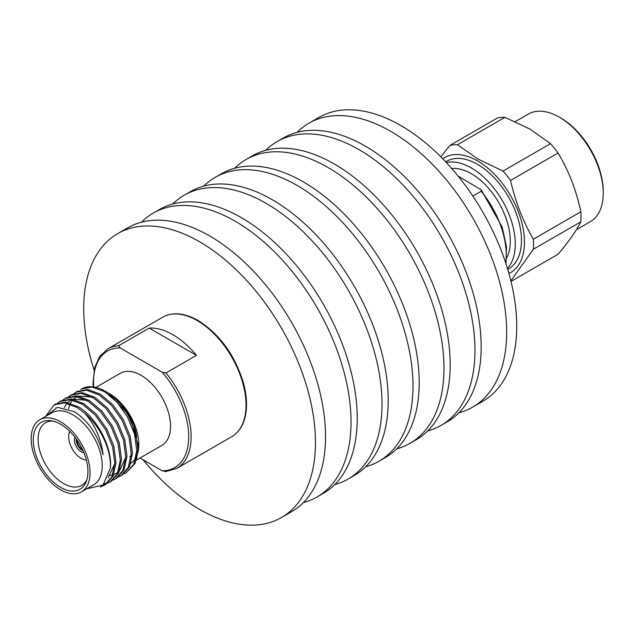 <?xml version="1.0" encoding="UTF-8"?>
<svg xmlns="http://www.w3.org/2000/svg" width="635" height="635" viewBox="0 0 635 635"><rect width="100%" height="100%" fill="white"/><g stroke="black" fill="none" stroke-linecap="round" stroke-linejoin="round"><path stroke-width="0.95" d="M297.093 132.35A163.878 94.615 60 0 1 308.848 123.261A163.878 94.615 60 0 1 435.134 167.164A163.878 94.615 60 0 1 506.666 332.089A163.878 94.615 60 0 1 472.726 407.106A163.878 94.615 60 0 1 458.978 412.742M308.848 123.261L318.913 117.451A163.878 94.615 60 0 1 445.198 161.353A163.878 94.615 60 0 1 516.731 326.279A163.878 94.615 60 0 1 482.79 401.296L472.726 407.106M265.7 150.352A163.878 94.615 60 0 1 277.146 141.565A163.878 94.615 60 0 1 403.431 185.468A163.878 94.615 60 0 1 474.964 350.385A163.878 94.615 60 0 1 441.023 425.41A163.878 94.615 60 0 1 427.688 430.935M277.146 141.565L283.345 137.986A163.878 94.615 60 0 1 409.631 181.888A163.878 94.615 60 0 1 481.163 346.813A163.878 94.615 60 0 1 447.223 421.831L441.023 425.41M234.72 168.235A163.878 94.615 60 0 1 246.166 159.448A163.878 94.615 60 0 1 372.451 203.351A163.878 94.615 60 0 1 443.984 368.276A163.878 94.615 60 0 1 410.043 443.293A163.878 94.615 60 0 1 396.708 448.818M246.166 159.448L252.365 155.869A163.878 94.615 60 0 1 378.651 199.779A163.878 94.615 60 0 1 450.183 364.696A163.878 94.615 60 0 1 416.242 439.722L410.043 443.293M203.732 186.126A163.878 94.615 60 0 1 215.186 177.34A163.878 94.615 60 0 1 341.471 221.242A163.878 94.615 60 0 1 413.004 386.167A163.878 94.615 60 0 1 379.063 461.185A163.878 94.615 60 0 1 365.728 466.709M215.186 177.34L221.377 173.76A163.878 94.615 60 0 1 347.662 217.662A163.878 94.615 60 0 1 419.203 382.587A163.878 94.615 60 0 1 385.255 457.605L379.063 461.185M172.752 204.01A163.878 94.615 60 0 1 184.198 195.223A163.878 94.615 60 0 1 310.483 239.133A163.878 94.615 60 0 1 382.024 404.05A163.878 94.615 60 0 1 348.075 479.076A163.878 94.615 60 0 1 334.74 484.592M184.198 195.223L190.397 191.651A163.878 94.615 60 0 1 316.682 235.553A163.878 94.615 60 0 1 388.215 400.471A163.878 94.615 60 0 1 354.274 475.496L348.075 479.076M141.47 222.202A163.878 94.615 60 0 1 153.218 213.114A163.878 94.615 60 0 1 279.503 257.016A163.878 94.615 60 0 1 351.036 421.942A163.878 94.615 60 0 1 317.095 496.959A163.878 94.615 60 0 1 303.347 502.595M153.218 213.114L159.417 209.534A163.878 94.615 60 0 1 285.702 253.436A163.878 94.615 60 0 1 357.235 418.362A163.878 94.615 60 0 1 323.294 493.379L317.095 496.959M94.099 370.062A163.878 94.615 60 0 1 83.709 308.666A163.878 94.615 60 0 1 117.65 233.648A163.878 94.615 60 0 1 243.935 277.551A163.878 94.615 60 0 1 315.468 442.476A163.878 94.615 60 0 1 281.527 517.493A163.878 94.615 60 0 1 143.065 459.756M117.65 233.648L127.722 227.838A163.878 94.615 60 0 1 254 271.74A163.878 94.615 60 0 1 325.541 436.658A163.878 94.615 60 0 1 291.6 511.683L281.527 517.493M136.366 460.129L161.925 445.373A41.616 24.027 -120 0 0 168.307 412.02A41.616 24.027 -120 0 0 141.121 375.349A41.616 24.027 -120 0 0 120.309 373.285L95.861 387.406M130.889 463.264A41.616 24.027 -120 0 0 136.001 457.525M137.787 453.001A41.616 24.027 -120 0 0 138.811 445.818M136.461 459.827L138.835 444.627A41.616 24.027 -120 0 0 109.403 393.66L107.521 392.581M81.423 491.847L93.615 484.807A41.616 24.027 -120 0 0 99.997 451.461A41.616 24.027 -120 0 0 72.811 414.79A41.616 24.027 -120 0 0 51.999 412.726L39.807 419.767A41.616 24.027 -120 0 0 33.425 453.12A41.616 24.027 -120 0 0 60.611 489.791A41.616 24.027 -120 0 0 81.423 491.847A41.616 24.027 -120 0 0 87.797 458.502A41.616 24.027 -120 0 0 60.611 421.831A41.616 24.027 -120 0 0 39.807 419.767M60.611 424.251A38.648 22.312 -120 0 0 50.863 420.695A38.648 22.312 -120 0 0 33.734 446.016A38.648 22.312 -120 0 0 60.611 487.37A38.648 22.312 -120 0 0 86.146 481.814A38.648 22.312 -120 0 0 60.611 424.251M52.753 421.045A36.163 20.876 -120 0 0 45.728 422.648A36.163 20.876 -120 0 0 39.997 451.572A36.163 20.876 -120 0 0 63.659 483.576A36.163 20.876 -120 0 0 81.891 485.275A36.163 20.876 -120 0 0 86.789 479.996M69.794 431.379A17.685 10.208 -120 0 0 81.169 458.383A17.685 10.208 -120 0 0 86.352 460.073M75.009 437.301A9.485 5.477 -120 0 0 81.169 451.691A9.485 5.477 -120 0 0 83.844 452.588M138.835 447.072L129.818 416.1L108.093 392.906M105.283 391.279L106.974 392.255C112.847 395.684 118.372 400.955 123.555 408.075A47.442 27.392 -120 0 0 105.283 391.279A47.442 27.392 -120 0 0 81.566 388.93A47.442 27.392 -120 0 0 81.558 388.938L80.835 389.382M124.008 473.773L126.238 472.702L133.85 464.129L136.747 450.588L134.533 434.094L127.611 417.131L117.07 402.249L104.577 391.692L92.083 387.032L81.542 388.945M126.238 472.702L135.072 463.431L137.962 449.882L135.755 433.387L128.826 416.425L123.555 408.075M118.523 476.948L121.968 475.163L129.58 466.598L132.477 453.049L130.262 436.555L123.341 419.592L112.8 404.717L100.306 394.16L87.813 389.501L77.272 391.414L74.017 393.533M120.745 475.869L128.357 467.304L131.255 453.755L129.048 437.261L122.118 420.299L111.577 405.424L99.084 394.867L86.59 390.2L76.049 392.12M113.03 480.116L116.475 478.338L124.087 469.765L126.984 456.224L124.777 439.73L117.848 422.767L107.307 407.884L94.813 397.327L82.32 392.668L71.779 394.581L68.532 396.7M115.26 479.036L122.873 470.471L125.77 456.922L123.555 440.428L116.634 423.466L106.093 408.591L93.599 398.034L81.105 393.375L70.564 395.287M104.457 483.703L107.41 483.052M108.093 482.83L110.371 481.846M107.545 483.283L110.99 481.505L118.602 472.94L121.499 459.391L119.285 442.897L112.355 425.934L101.822 411.059L89.329 400.494L76.835 395.835L66.294 397.756L63.04 399.867M103.886 484.307L106.878 483.537M109.768 482.203L117.38 473.639L120.277 460.097L118.07 443.595L111.141 426.633L100.6 411.758L88.106 401.201L75.613 396.542L65.072 398.455M100.37 487.029L105.497 484.672L113.109 476.107L116.007 462.558L113.8 446.064L106.87 429.101L96.329 414.226L83.836 403.669L71.342 399.002L60.801 400.923L57.555 403.034M104.283 485.378L111.895 476.806L114.792 463.264L112.578 446.77L105.648 429.808L95.115 414.925L82.621 404.368L70.128 399.709L59.587 401.622M45.895 416.25L57.396 407.297L74.533 411.797C88.916 421.529 98.425 435.856 103.06 454.771C101.259 438.991 95.155 425.148 84.749 413.242A47.442 27.392 -120 0 1 110.411 467.987C112.514 447.326 96.528 417.219 78.351 406.837L65.857 402.177L55.316 404.09L54.094 404.797L46.22 415.6M84.749 413.242L77.129 407.543L64.635 402.876L54.094 404.797M110.411 467.987L103.021 485.116L86.67 488.815M140.041 458.01L162.108 470.741A67.278 38.846 -120 0 0 188.69 436.793A67.278 38.846 -120 0 0 162.108 372.15L165.957 372.967L196.453 355.362A69.001 39.838 -120 0 0 172.831 334.677A69.001 39.838 -120 0 0 149.209 328.081L118.713 345.694L120.134 347.916A67.278 38.846 -120 0 0 93.742 386.985M162.108 372.15L120.134 347.916M129.667 456.771A35.362 20.415 -120 0 0 130.969 455.874M136.676 437.182A35.362 20.415 -120 0 0 120.539 404.177M108.18 477.734L114.776 463.669M86.36 400.193L72.811 399.232M71.287 399.875L67.715 402.479M66.977 403.281L64.365 407.559M108.99 475.52L112.697 474.924M113.768 474.591L117.935 472.4M119.34 471.226L125.762 457.327M91.853 397.026L78.295 396.057M76.771 396.708L73.208 399.304M72.469 400.113L70.429 403.177M69.969 404.13L68.477 408.781M196.453 355.362L149.209 328.081M165.957 471.559L162.108 470.741M82.232 448.985L82.145 450.144A8.191 4.731 -120 0 0 82.955 450.532M76.351 439.095A8.191 4.731 -120 0 0 76.287 439.999L77.2 440.531M77.422 440.626L77.2 440.666A6.898 3.985 -120 0 0 82.018 449.016L82.161 448.842M77.2 440.666L76.287 440.142A8.191 4.731 -120 0 0 82.018 450.072L82.018 449.016M576.397 229.711L590.391 221.631A62.087 35.846 -120 0 0 603.25 193.215A62.087 35.846 -120 0 0 559.348 117.173L559.348 117.173A62.087 35.846 -120 0 0 528.304 114.102L515.255 121.634M603.25 193.215L603.25 191.619A60.135 34.719 -120 0 0 560.729 117.967L559.348 117.173L560.729 117.967M511 281.416L558.038 254.254C568.714 241.697 576.318 230.886 580.842 221.821A75.382 43.521 -120 0 0 580.842 211.788C576.382 190.484 568.777 170.894 558.038 153.019A75.382 43.521 -120 0 0 550.521 143.661L530.066 129.135L504.912 117.332A75.382 43.521 -120 0 0 497.388 117.999L449.913 145.415A75.382 43.521 60 0 1 457.438 144.74L478.107 159.139L503.039 171.069A75.382 43.521 60 0 1 510.564 180.427C515.342 201.644 522.946 221.234 533.368 239.197A75.382 43.521 60 0 1 533.368 249.23L511.492 279.948M508.921 273.455A66.326 38.291 -120 0 0 521.359 220.98A66.326 38.291 -120 0 0 477.568 160.925A66.326 38.291 -120 0 0 442.69 158.742M507.73 269.359L508.611 268.851A62.087 35.846 -120 0 0 518.128 219.099A62.087 35.846 -120 0 0 477.568 164.386A62.087 35.846 -120 0 0 446.524 161.314L445.643 161.822M507.436 268.391A62.087 35.846 -120 0 0 510.278 217.622A62.087 35.846 -120 0 0 471.376 167.965A62.087 35.846 -120 0 0 446.334 162.56M506.746 257.786A55.023 31.766 -120 0 0 471.376 173.728A55.023 31.766 -120 0 0 451.739 168.537M472.845 196.08L481.219 191.246L481.147 189.77L458.145 176.141M440.801 156.829L449.913 145.415M457.438 144.74L504.912 117.332M510.564 180.427L558.038 153.019M550.521 143.661L503.039 171.069M533.368 249.23L580.842 221.821M580.842 211.788L533.368 239.197M162.727 317.175C172.744 311.769 184.531 312.88 198.088 320.508C219.956 334.391 235.125 355.386 243.594 383.492C246.983 396.391 247.428 407.821 244.935 417.782C242.626 426.553 238.22 432.856 231.727 436.689A69.001 39.838 -120 0 0 242.308 381.397A69.001 39.838 -120 0 0 197.231 320.596A69.001 39.838 -120 0 0 162.727 317.175L107.839 348.869A69.001 39.838 60 0 1 118.713 345.694M165.957 372.967A69.001 39.838 60 0 1 176.84 468.384L231.727 436.689M505.69 262.882A69.001 39.838 -120 0 0 481.219 191.246M93.281 386.921L93.059 382.754L94.647 367.713L99.679 356.449L107.839 348.869M165.33 471.718L176.84 468.384M481.147 189.77L502.071 226.901L506.444 246.364L506.031 263.922"/></g></svg>
